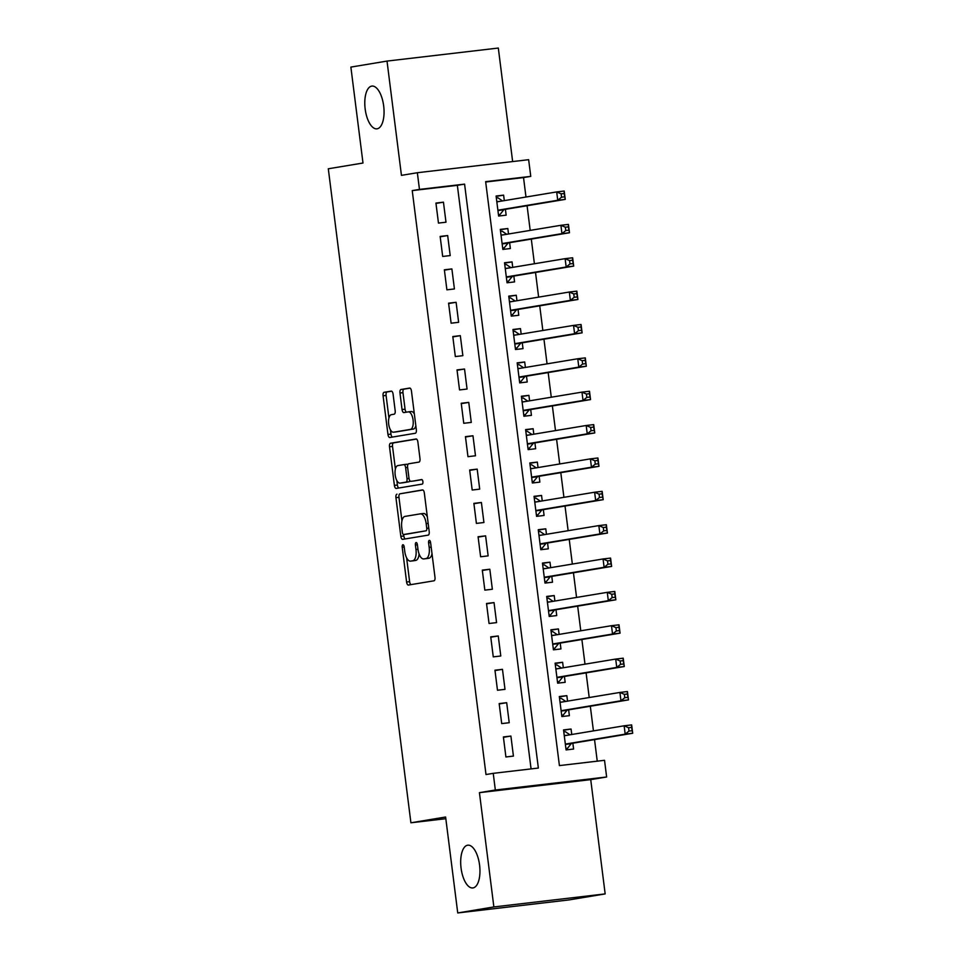 <?xml version="1.0" encoding="UTF-8"?>
<svg xmlns="http://www.w3.org/2000/svg" width="961" height="961" viewBox="0 0 961 961"><rect width="100%" height="100%" fill="white"/><g stroke="black" fill="none" stroke-linecap="round" stroke-linejoin="round"><path stroke-width="1.44" d="M402.911 544.755A2.306 1.009 -96.7 0 0 402.203 547.217L406.599 582.018A3.303 1.441 -96.7 0 0 408.401 585.057L433.976 580.804A3.303 1.441 -96.7 0 0 434.985 577.297L430.588 542.497A2.306 1.009 -96.7 0 0 429.327 540.37A2.306 1.009 -96.7 0 0 428.594 542.833L429.171 547.338A10.571 4.601 -96.7 0 1 425.951 558.569L423.825 558.918A10.571 4.601 -96.7 0 1 423.729 558.93A10.571 4.601 -96.7 0 1 417.963 549.199L417.386 544.695A2.306 1.009 -96.7 0 0 416.125 542.557A2.306 1.009 -96.7 0 0 415.404 545.019L415.969 549.524A10.571 4.601 -96.7 0 1 412.75 560.756L410.623 561.116A10.571 4.601 -96.7 0 1 410.527 561.128A10.571 4.601 -96.7 0 1 404.761 551.386L404.197 546.881A2.306 1.009 -96.7 0 0 402.935 544.755A2.306 1.009 -96.7 0 0 402.911 544.755M377.12 128.81A21.526 9.37 -96.7 0 0 383.703 106.142A21.526 9.37 -96.7 0 0 371.919 86.082A21.526 9.37 -96.7 0 0 371.727 86.106A21.526 9.37 -96.7 0 0 365.144 108.773A21.526 9.37 -96.7 0 0 376.928 128.846A21.526 9.37 -96.7 0 0 377.12 128.81M473.016 887.928A21.526 9.37 -96.7 0 0 479.599 865.26A21.526 9.37 -96.7 0 0 467.815 845.187A21.526 9.37 -96.7 0 0 467.623 845.212A21.526 9.37 -96.7 0 0 461.04 867.879A21.526 9.37 -96.7 0 0 472.824 887.952A21.526 9.37 -96.7 0 0 473.016 887.928M393.085 394.154A3.303 1.441 -96.7 0 0 391.283 391.115A3.303 1.441 -96.7 0 0 391.247 391.115L384.088 392.304A3.303 1.441 -96.7 0 0 383.079 395.812L387.968 434.468A3.303 1.441 -96.7 0 0 389.77 437.507A3.303 1.441 -96.7 0 0 389.794 437.507L415.332 433.255A3.303 1.441 -96.7 0 0 416.341 429.747L411.464 391.103A3.303 1.441 -96.7 0 0 409.662 388.052A3.303 1.441 -96.7 0 0 409.626 388.064L400.965 389.493A3.303 1.441 -96.7 0 0 399.968 393.013L402.058 409.554A3.303 1.441 -96.7 0 0 403.86 412.593L408.185 411.873A8.829 3.844 -96.7 0 1 408.257 411.861A8.829 3.844 -96.7 0 1 413.098 420.101A8.829 3.844 -96.7 0 1 410.395 429.399L393.578 432.198A8.829 3.844 -96.7 0 1 393.505 432.198A8.829 3.844 -96.7 0 1 388.664 423.969A8.829 3.844 -96.7 0 1 391.367 414.671L394.166 414.203A3.303 1.441 -96.7 0 0 395.175 410.695L393.085 394.154M419.464 189.401L417.35 172.728L528.646 159.694L530.76 176.38L485.641 181.653L559.41 765.593L604.529 760.307L606.631 776.993L495.335 790.014L493.233 773.341L538.352 768.055L464.583 184.128L419.464 189.401L412.233 190.602L486.002 774.542L493.233 773.341M457.736 912.95L493.87 906.944L605.166 893.91L569.032 899.916L457.736 912.95L445.616 817.018L410.912 822.784L328.302 168.776L362.994 163.022L350.873 67.09L387.019 61.084L401.446 175.358L417.35 172.728M605.166 893.91L590.727 779.635L479.431 792.657L493.87 906.944M479.431 792.657L495.335 790.014M396.953 494.17A3.303 1.441 -96.7 0 0 395.944 497.678L400.833 536.322A3.303 1.441 -96.7 0 0 402.635 539.361L428.21 535.121A3.303 1.441 -96.7 0 0 429.207 531.613L424.33 492.957A3.303 1.441 -96.7 0 0 422.528 489.918A3.303 1.441 -96.7 0 0 422.492 489.918L399.956 493.81A3.303 1.441 -96.7 0 0 398.959 497.317L401.938 520.898M396.845 480.572L397.41 485.041L394.394 485.389L389.517 446.745A3.303 1.441 -96.7 0 1 390.514 443.237L416.065 438.997A3.303 1.441 -96.7 0 1 416.089 438.985L416.065 438.997M413.783 480.98A3.303 1.441 -96.7 0 0 413.807 480.98L410.827 481.329A3.303 1.441 -96.7 0 0 410.827 481.329A3.303 1.441 -96.7 0 1 409.002 478.29L407.608 467.31A3.303 1.441 -96.7 0 1 408.617 463.803L418.972 462.085A3.303 1.441 -96.7 0 0 419.981 458.565L417.891 442.036A3.303 1.441 -96.7 0 0 416.089 438.985M421.987 479.623L413.843 480.968A3.303 1.441 -96.7 0 0 413.843 480.968L421.615 479.539A2.306 1.009 -96.7 0 0 421.615 479.539L421.615 479.539A2.306 1.009 -96.7 0 1 422.9 481.689A2.306 1.009 -96.7 0 1 422.191 484.116L396.232 488.428A3.303 1.441 -96.7 0 1 396.196 488.44A3.303 1.441 -96.7 0 1 394.394 485.389M512.645 161.568L498.315 48.05L387.019 61.084M504.309 200.621L503.612 195.143L496.14 196.392M503.612 195.143L496.092 196.02L498.627 216.045L506.147 215.168L505.414 209.33M508.525 233.991L507.828 228.514L500.357 229.751M507.828 228.514L500.309 229.391L502.843 249.416L510.363 248.539L509.63 242.689M512.742 267.362L512.045 261.885L504.573 263.122M512.045 261.885L504.525 262.761L507.06 282.786L514.579 281.897L513.835 276.059M516.958 300.721L516.261 295.243L508.789 296.493M516.261 295.243L508.741 296.132L511.276 316.145L518.796 315.268L518.051 309.43M521.174 334.092L520.478 328.614L513.006 329.851M520.478 328.614L512.958 329.491L515.492 349.516L523.012 348.639L522.267 342.801M525.391 367.462L524.694 361.985L517.222 363.222M524.694 361.985L517.174 362.862L519.709 382.886L527.229 381.998L526.484 376.159M529.607 400.833L528.91 395.355L521.439 396.593M528.91 395.355L521.391 396.232L523.913 416.245L531.433 415.368L530.7 409.53M533.811 434.192L533.127 428.714L525.655 429.963M533.127 428.714L525.607 429.603L528.13 449.616L535.649 448.739L534.917 442.901M538.028 467.563L537.343 462.085L529.871 463.322M537.343 462.085L529.823 462.962L532.346 482.987L539.866 482.11L539.133 476.272M542.244 500.933L541.56 495.456L534.076 496.693M541.56 495.456L534.04 496.332L536.562 516.357L544.082 515.468L543.349 509.63M546.461 534.292L545.776 528.814L538.292 530.064M545.776 528.814L538.256 529.703L540.779 549.716L548.299 548.839L547.566 543.001M550.677 567.663L549.98 562.185L542.509 563.434M549.98 562.185L542.46 563.062L544.995 583.087L552.515 582.21L551.782 576.372M554.893 601.033L554.197 595.556L546.725 596.793M554.197 595.556L546.677 596.433L549.212 616.457L556.731 615.581L555.999 609.73M559.11 634.404L558.413 628.926L550.941 630.164M558.413 628.926L550.893 629.803L553.428 649.828L560.948 648.939L560.203 643.101M563.326 667.763L562.629 662.285L555.158 663.534M562.629 662.285L555.11 663.174L557.644 683.187L565.164 682.31L564.419 676.472M567.543 701.134L566.846 695.656L559.374 696.893M566.846 695.656L559.326 696.533L561.861 716.558L569.38 715.681L568.636 709.843M503.384 736.943L505.906 756.968L513.426 756.091L510.904 736.066L503.384 736.943M499.167 703.584L501.702 723.597L509.222 722.72L506.687 702.695L499.167 703.584M494.951 670.213L497.486 690.238L505.005 689.349L502.471 669.337L494.951 670.213M490.735 636.843L493.269 656.868L500.789 655.991L498.254 635.966L490.735 636.843M486.518 603.484L489.053 623.497L496.573 622.62L494.038 602.595L486.518 603.484M482.302 570.113L484.837 590.126L492.356 589.249L489.822 569.236L482.302 570.113M478.085 536.743L480.62 556.767L488.14 555.878L485.605 535.866L478.085 536.743M473.881 503.372L476.404 523.397L483.924 522.52L481.401 502.495L473.881 503.372M469.665 470.013L472.187 490.026L479.707 489.149L477.185 469.124L469.665 470.013M465.448 436.642L467.971 456.667L475.491 455.778L472.968 435.765L465.448 436.642M461.232 403.272L463.755 423.296L471.274 422.408L468.752 402.395L461.232 403.272M457.016 369.901L459.538 389.926L467.058 389.049L464.535 369.024L457.016 369.901M452.799 336.542L455.334 356.555L462.854 355.678L460.319 335.653L452.799 336.542M448.583 303.171L451.117 323.196L458.637 322.307L456.103 302.295L448.583 303.171M444.366 269.801L446.901 289.826L454.421 288.949L451.886 268.924L444.366 269.801M440.15 236.442L442.685 256.455L450.204 255.578L447.67 235.553L440.15 236.442M531.073 768.908L457.352 185.329L412.233 190.602M445.988 222.207L443.453 202.182L435.934 203.071L438.468 223.084L445.988 222.207M597.249 761.16L594.535 739.61M593.43 730.901L590.318 706.239M589.213 697.53L586.102 672.868M584.997 664.171L581.885 639.497M580.78 630.8L577.669 606.139M576.564 597.43L573.453 572.768M572.348 564.059L569.236 539.397M568.143 530.7L565.02 506.027M563.927 497.33L560.804 472.668M559.71 463.959L556.587 439.297M555.494 430.588L552.371 405.926M551.278 397.229L548.166 372.568M547.061 363.859L543.95 339.197M542.845 330.488L539.734 305.826M538.628 297.129L535.517 272.456M534.412 263.758L531.301 239.097M530.196 230.388L527.084 205.726M525.979 197.017L523.529 177.581L485.677 182.001M571.759 734.504L571.062 729.027L563.542 729.904L566.077 749.928L573.597 749.039L572.852 743.201M410.912 822.784L445.82 818.7M523.529 177.581L530.76 176.38M590.727 779.635L606.631 776.993M457.352 185.329L464.583 184.128M571.062 729.027L563.59 730.264M510.904 736.066L503.432 737.315M506.687 702.695L499.215 703.945M502.471 669.337L494.999 670.574M498.254 635.966L490.783 637.203M494.038 602.595L486.566 603.844M489.822 569.236L482.35 570.474M485.605 535.866L478.134 537.103M481.401 502.495L473.917 503.732M477.185 469.124L469.701 470.373M472.968 435.765L465.484 437.003M468.752 402.395L461.28 403.632M464.535 369.024L457.064 370.273M460.319 335.653L452.847 336.903M456.103 302.295L448.631 303.532M451.886 268.924L444.414 270.161M447.67 235.553L440.198 236.802M443.453 202.182L435.982 203.432M413.446 560.78A10.571 4.601 -96.7 0 0 413.542 560.78A10.571 4.601 -96.7 0 0 413.638 560.756L410.623 561.116M419.092 553.968A10.571 4.601 -96.7 0 1 415.765 560.407L413.638 560.756M426.636 558.593A10.571 4.601 -96.7 0 0 426.732 558.581A10.571 4.601 -96.7 0 0 426.828 558.569L423.825 558.918M432.006 553.716A10.571 4.601 -96.7 0 1 428.954 558.209L426.828 558.569M406.599 557.788L409.614 581.657A3.303 1.441 -96.7 0 0 411.008 584.624M422.924 490.002L399.956 493.81M403.656 534.52L403.836 535.974A3.303 1.441 -96.7 0 0 405.242 538.941M402.359 532.394A2.306 1.009 -96.7 0 0 403.62 534.52A2.306 1.009 -96.7 0 0 403.644 534.52L426.059 530.796A2.306 1.009 -96.7 0 0 426.768 528.334L426.167 523.589A10.571 4.601 -96.7 0 0 420.401 513.847A10.571 4.601 -96.7 0 0 420.305 513.859L404.977 516.405A10.571 4.601 -96.7 0 0 401.758 527.637L402.359 532.394M406.611 534.172A2.306 1.009 -96.7 0 0 406.635 534.172A2.306 1.009 -96.7 0 0 406.647 534.16L403.644 534.52L406.635 534.172M426.059 530.796L406.647 534.16M427.345 516.826A10.571 4.601 -96.7 0 0 423.405 513.498A10.571 4.601 -96.7 0 0 423.308 513.51L420.498 513.835M395.391 469.076L392.52 446.397L389.517 446.745M416.497 439.069L393.529 442.877A3.303 1.441 -96.7 0 0 392.52 446.397M397.866 465.592A8.829 3.844 -96.7 0 0 395.175 474.89A8.829 3.844 -96.7 0 0 400.004 483.119A8.829 3.844 -96.7 0 0 400.088 483.107L406.01 482.122A3.303 1.441 -96.7 0 0 407.02 478.614L405.626 467.647A3.303 1.441 -96.7 0 0 403.824 464.595A3.303 1.441 -96.7 0 0 403.8 464.607L397.866 465.592M402.935 482.782A8.829 3.844 -96.7 0 0 403.007 482.77A8.829 3.844 -96.7 0 0 403.091 482.758L400.088 483.107M409.866 480.764A3.303 1.441 -96.7 0 1 409.014 481.773L403.091 482.758M407.776 464.812A3.303 1.441 -96.7 0 0 406.827 464.247A3.303 1.441 -96.7 0 0 406.803 464.247L403.86 464.595M397.41 485.041A3.303 1.441 -96.7 0 0 398.803 488.008M396.425 431.861A8.829 3.844 -96.7 0 0 396.509 431.849A8.829 3.844 -96.7 0 0 396.593 431.837L393.578 432.198M415.837 425.759A8.829 3.844 -96.7 0 1 413.398 429.05L396.593 431.837M414.335 413.891A8.829 3.844 -96.7 0 0 411.272 411.512A8.829 3.844 -96.7 0 0 411.188 411.524L408.341 411.861M410.059 388.136L403.98 389.145A3.303 1.441 -96.7 0 0 402.971 392.653L405.061 409.194A3.303 1.441 -96.7 0 0 406.467 412.161M390.43 429.831L390.971 434.108A3.303 1.441 -96.7 0 0 392.364 437.075M391.692 391.187L387.091 391.956A3.303 1.441 -96.7 0 0 386.094 395.464L388.929 417.963M565.909 748.619L567.458 748.367L571.182 743.73A3.363 1.466 83.3 0 1 571.699 743.394L632.698 733.267L625.179 734.144L624.133 725.795L564.275 735.742M565.897 748.547L567.458 748.367M563.795 731.862L565.344 731.681L569.933 734.805M628.578 727.729L624.133 725.795L631.653 724.918L632.698 733.267L631.593 727.369L628.578 727.729L628.999 731.069L632.014 730.708M565.332 744.09L625.179 734.144L628.999 731.069M631.653 724.918L631.593 727.369M561.692 715.248L563.242 714.996L566.978 710.359A3.363 1.466 83.3 0 1 567.483 710.035L628.482 699.896L620.962 700.773L619.917 692.437L560.059 702.371M561.68 715.176L563.242 714.996M559.578 698.491L561.128 698.311L565.717 701.434M624.362 694.359L619.917 692.437L627.437 691.548L628.482 699.896L627.377 694.01L624.362 694.359L624.782 697.698L627.797 697.35M561.116 710.72L620.962 700.773L624.782 697.698M627.437 691.548L627.377 694.01M557.476 681.878L559.026 681.625L562.762 676.988A3.363 1.466 83.3 0 1 563.266 676.664L624.278 666.526L616.746 667.402L615.701 659.066L555.854 669.012M557.464 681.805L559.026 681.625M555.362 665.12L556.912 664.94L561.5 668.075M620.145 660.988L615.701 659.066L623.221 658.189L624.278 666.526L623.16 660.639L620.145 660.988L620.566 664.327L623.581 663.979M556.899 677.349L616.746 667.402L620.566 664.327M623.221 658.189L623.16 660.639M553.26 648.519L554.809 648.255L558.545 643.63A3.363 1.466 83.3 0 1 559.05 643.293L620.061 633.155L612.541 634.044L611.484 625.695L551.638 635.641M553.248 648.447L554.809 648.255M551.146 631.761L552.695 631.569L557.284 634.704M615.929 627.629L611.484 625.695L619.004 624.818L620.061 633.155L618.944 627.269L615.929 627.629L616.361 630.957L619.365 630.608M552.683 643.978L612.541 634.044L616.361 630.957M619.004 624.818L618.944 627.269M549.043 615.148L550.593 614.896L554.329 610.259A3.363 1.466 83.3 0 1 554.833 609.923L615.845 599.796L608.325 600.673L607.268 592.336L547.422 602.271M549.031 615.076L550.593 614.896M546.929 598.391L548.491 598.21L553.068 601.334M611.725 594.258L607.268 592.336L614.788 591.447L615.845 599.796L614.728 593.91L611.725 594.258L612.145 597.598L615.148 597.237M548.467 610.619L608.325 600.673L612.145 597.598M614.788 591.447L614.728 593.91M544.827 581.777L546.377 581.525L550.112 576.888A3.363 1.466 83.3 0 1 550.617 576.564L611.628 566.425L604.109 567.302L603.052 558.966L543.205 568.912M544.815 581.705L546.377 581.525M542.713 565.02L544.274 564.84L548.851 567.963M607.508 560.888L603.052 558.966L610.571 558.089L611.628 566.425L610.511 560.539L607.508 560.888L607.929 564.227L610.932 563.879M544.262 577.249L604.109 567.302L607.929 564.227M610.571 558.089L610.511 560.539M540.611 548.419L542.16 548.154L545.896 543.53A3.363 1.466 83.3 0 1 546.401 543.193L607.412 533.055L599.892 533.944L598.835 525.595L538.989 535.541M540.611 548.335L542.16 548.154M538.496 531.649L540.058 531.469L544.635 534.604M603.292 527.517L598.835 525.595L606.355 524.718L607.412 533.055L606.295 527.169L603.292 527.517L603.712 530.856L606.715 530.508M540.046 543.878L599.892 533.944L603.712 530.856M606.355 524.718L606.295 527.169M536.394 515.048L537.944 514.784L541.68 510.159A3.363 1.466 83.3 0 1 542.196 509.823L603.196 499.684L595.676 500.573L594.619 492.224L534.772 502.171M536.394 514.976L537.944 514.784M534.28 498.291L535.842 498.11L540.418 501.234M599.075 494.158L594.619 492.224L602.139 491.347L603.196 499.684L602.079 493.798L599.075 494.158L599.496 497.486L602.499 497.137M535.83 510.519L595.676 500.573L599.496 497.486M602.139 491.347L602.079 493.798M532.19 481.677L533.727 481.425L537.463 476.788A3.363 1.466 83.3 0 1 537.98 476.464L598.979 466.325L591.459 467.202L590.402 458.865L530.556 468.8M532.178 481.605L533.727 481.425M530.064 464.92L531.625 464.74L536.202 467.863M594.859 460.787L590.402 458.865L597.922 457.977L598.979 466.325L597.862 460.439L594.859 460.787L595.279 464.127L598.283 463.767M531.613 477.149L591.459 467.202L595.279 464.127M597.922 457.977L597.862 460.439M527.973 448.306L529.511 448.054L533.247 443.417A3.363 1.466 83.3 0 1 533.763 443.093L594.763 432.955L587.243 433.831L586.186 425.495L526.34 435.441M527.961 448.234L529.511 448.054M525.847 431.549L527.409 431.369L531.986 434.504M590.643 427.417L586.186 425.495L593.706 424.618L594.763 432.955L593.646 427.068L590.643 427.417L591.063 430.756L594.066 430.408M527.397 443.778L587.243 433.831L591.063 430.756M593.706 424.618L593.646 427.068M523.757 414.948L525.307 414.684L529.03 410.059A3.363 1.466 83.3 0 1 529.547 409.722L590.547 399.584L583.027 400.473L581.97 392.124L522.123 402.07M523.745 414.864L525.307 414.684M521.631 398.19L523.192 397.998L527.781 401.133M586.426 394.058L581.97 392.124L589.501 391.247L590.547 399.584L589.429 393.698L586.426 394.058L586.847 397.386L589.862 397.037M523.18 410.407L583.027 400.473L586.847 397.386M589.501 391.247L589.429 393.698M519.541 381.577L521.09 381.325L524.814 376.688A3.363 1.466 83.3 0 1 525.331 376.352L586.33 366.225L578.81 367.102L577.765 358.753L517.907 368.7M519.529 381.505L521.09 381.325M517.426 364.82L518.976 364.639L523.565 367.763M582.21 360.687L577.765 358.753L585.285 357.876L586.33 366.225L585.225 360.327L582.21 360.687L582.63 364.027L585.645 363.666M518.964 377.048L578.81 367.102L582.63 364.027M585.285 357.876L585.225 360.327M515.324 348.206L516.874 347.954L520.61 343.317A3.363 1.466 83.3 0 1 521.114 342.993L582.114 332.854L574.594 333.731L573.549 325.395L513.691 335.329M515.312 348.134L516.874 347.954M513.21 331.449L514.76 331.269L519.348 334.392M577.993 327.317L573.549 325.395L581.069 324.506L582.114 332.854L581.009 326.968L577.993 327.317L578.414 330.656L581.429 330.308M514.748 343.678L574.594 333.731L578.414 330.656M581.069 324.506L581.009 326.968M511.108 314.836L512.657 314.583L516.393 309.947A3.363 1.466 83.3 0 1 516.898 309.622L577.909 299.484L570.378 300.361L569.332 292.024L509.486 301.97M511.096 314.764L512.657 314.583M508.994 298.078L510.543 297.898L515.132 301.033M573.777 293.946L569.332 292.024L576.852 291.147L577.909 299.484L576.792 293.598L573.777 293.946L574.197 297.285L577.213 296.937M510.531 310.307L570.378 300.361L574.197 297.285M576.852 291.147L576.792 293.598M506.891 281.477L508.441 281.213L512.177 276.588A3.363 1.466 83.3 0 1 512.681 276.251L573.693 266.113L566.173 267.002L565.116 258.653L505.27 268.599M506.879 281.405L508.441 281.213M504.777 264.719L506.327 264.527L510.916 267.663M569.561 260.587L565.116 258.653L572.636 257.776L573.693 266.113L572.576 260.227L569.561 260.587L569.993 263.915L572.996 263.566M506.315 276.936L566.173 267.002L569.993 263.915M572.636 257.776L572.576 260.227M502.675 248.106L504.225 247.854L507.961 243.217A3.363 1.466 83.3 0 1 508.465 242.881L569.477 232.754L561.957 233.631L560.9 225.294L501.053 235.229M502.663 248.034L504.225 247.854M500.561 231.349L502.122 231.169L506.699 234.292M565.356 227.216L560.9 225.294L568.419 224.406L569.477 232.754L568.359 226.868L565.356 227.216L565.777 230.556L568.78 230.196M502.098 243.577L561.957 233.631L565.777 230.556M568.419 224.406L568.359 226.868M498.459 214.735L500.008 214.483L503.744 209.846A3.363 1.466 83.3 0 1 504.249 209.522L565.26 199.383L557.74 200.26L556.683 191.924L496.837 201.87M498.447 214.663L500.008 214.483M496.344 197.978L497.906 197.798L502.483 200.921M561.14 193.846L556.683 191.924L564.203 191.035L565.26 199.383L564.143 193.497L561.14 193.846L561.56 197.185L564.563 196.837M497.894 210.207L557.74 200.26L561.56 197.185M564.203 191.035L564.143 193.497M404.209 546.977L402.203 547.217M430.6 542.593L428.594 542.833M417.398 544.791L415.404 545.019M415.765 560.407L412.75 560.756M417.975 549.296L415.969 549.524M428.954 558.209L425.951 558.569M431.165 547.097L429.171 547.338M409.614 581.657L406.599 582.018M403.836 535.974L400.833 536.322M398.959 497.317L395.944 497.678M428.762 528.106L426.768 528.334M428.162 523.349L426.167 523.589M393.529 442.877L390.514 443.237M409.014 481.773L406.01 482.122M409.014 478.386L407.02 478.614M407.632 467.406L405.626 467.647M413.398 429.05L410.395 429.399M405.061 409.194L402.058 409.554M402.971 392.653L399.968 393.013M403.98 389.145L400.965 389.493M390.971 434.108L387.968 434.468M386.094 395.464L383.079 395.812M387.091 391.956L384.088 392.304M571.182 743.73L565.38 744.415M571.699 743.394L565.344 744.138M567.579 735.201L564.263 735.585M566.978 710.359L561.164 711.044M567.483 710.035L561.128 710.78M563.362 701.83L560.047 702.215M562.762 676.988L556.948 677.673M563.266 676.664L556.912 677.409M559.146 668.46L555.83 668.844M558.545 643.63L552.731 644.302M559.05 643.293L552.695 644.038M554.929 635.089L551.614 635.485M554.329 610.259L548.515 610.944M554.833 609.923L548.479 610.667M550.713 601.73L547.398 602.115M550.112 576.888L544.298 577.573M550.617 576.564L544.262 577.309M546.497 568.359L543.181 568.744M545.896 543.53L540.082 544.202M546.401 543.193L540.046 543.938M542.28 534.989L538.965 535.385M541.68 510.159L535.866 510.832M542.196 509.823L535.83 510.567M538.064 501.63L534.748 502.014M537.463 476.788L531.649 477.473M537.98 476.464L531.613 477.197M533.848 468.259L530.532 468.644M533.247 443.417L527.433 444.102M533.763 443.093L527.409 443.838M529.631 434.889L526.328 435.273M529.03 410.059L523.216 410.731M529.547 409.722L523.192 410.467M525.415 401.518L522.111 401.914M524.814 376.688L519.012 377.373M525.331 376.352L518.976 377.096M521.21 368.159L517.895 368.543M520.61 343.317L514.796 344.002M521.114 342.993L514.76 343.738M516.994 334.788L513.679 335.173M516.393 309.947L510.579 310.631M516.898 309.622L510.543 310.367M512.778 301.418L509.462 301.802M512.177 276.588L506.363 277.261M512.681 276.251L506.327 276.996M508.561 268.047L505.246 268.443M507.961 243.217L502.147 243.902M508.465 242.881L502.11 243.626M504.345 234.688L501.029 235.073M503.744 209.846L497.93 210.531M504.249 209.522L497.894 210.267M500.128 201.317L496.813 201.702M413.542 560.78L410.527 561.128M426.732 558.581L423.729 558.93M423.405 513.498L420.401 513.847M403.007 482.77L400.004 483.119M406.827 464.247L403.824 464.595M396.509 431.849L393.505 432.198M411.272 411.512L408.257 411.861"/></g></svg>
